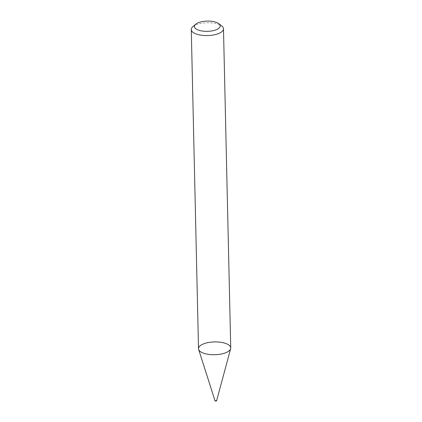 <?xml version="1.0" encoding="UTF-8"?>
<svg xmlns="http://www.w3.org/2000/svg" width="422" height="422" viewBox="0 0 422 422"><rect width="100%" height="100%" fill="white"/><g stroke="black" fill="none" stroke-linecap="round" stroke-linejoin="round"><path stroke-width="0.32" stroke-dasharray="2.11 1.58" d="M198.514 348.683A16.11 6.399 178.7 0 1 214.476 341.92A16.11 6.399 178.7 0 1 230.728 347.95M192.796 26.734A16.11 6.399 178.7 0 1 207.234 22.777A16.11 6.399 178.7 0 1 221.84 26.074M215.009 400.784A0.807 0.322 178.7 0 1 215.806 400.409A0.807 0.322 178.7 0 1 216.613 400.747"/><path stroke-width="0.63" d="M218.881 23.737L221.84 26.074A16.11 6.399 178.7 0 1 223.486 28.807L230.728 347.95A16.11 6.399 178.7 0 1 218.796 354.417A16.11 6.399 178.7 0 1 200.603 351.737A16.11 6.399 178.7 0 1 198.514 348.683L191.272 29.54A16.11 6.399 178.7 0 1 192.796 26.734L195.644 24.265A12.892 5.117 178.7 0 1 207.197 21.1A12.892 5.117 178.7 0 1 218.881 23.737A12.892 5.117 178.7 0 1 213.332 30.632A12.892 5.117 178.7 0 1 196.098 28.954A12.892 5.117 178.7 0 1 195.644 24.265M223.486 28.807A16.11 6.399 178.7 0 1 211.554 35.274A16.11 6.399 178.7 0 1 193.36 32.594A16.11 6.399 178.7 0 1 191.272 29.54M230.639 348.693L216.613 400.747A0.807 0.322 178.7 0 1 215.974 401.037A0.807 0.322 178.7 0 1 215.109 400.9A0.807 0.322 178.7 0 1 215.009 400.784L198.641 349.421A16.11 6.399 178.7 0 1 214.476 341.92A16.11 6.399 178.7 0 1 230.639 348.693A16.11 6.399 178.7 0 1 217.884 354.522A16.11 6.399 178.7 0 1 200.603 351.737A16.11 6.399 178.7 0 1 198.641 349.421"/></g></svg>
